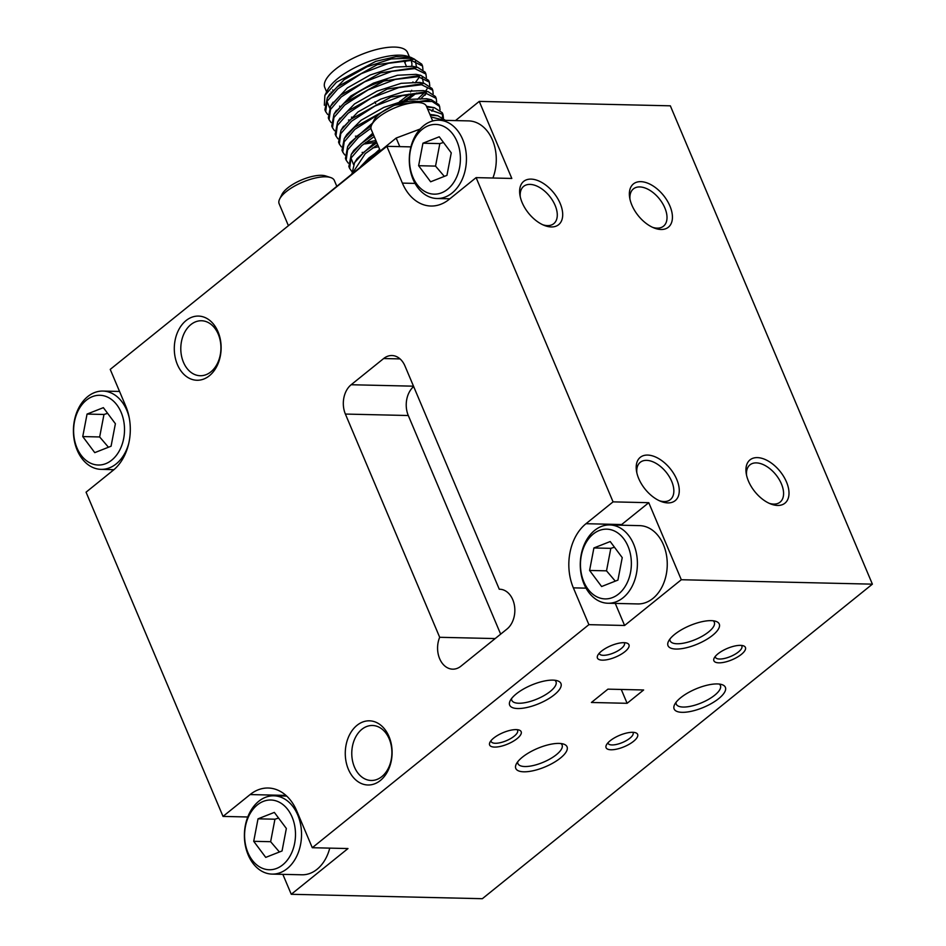 <?xml version="1.0" encoding="UTF-8"?>
<svg xmlns="http://www.w3.org/2000/svg" width="946" height="946" viewBox="0 0 946 946"><rect width="100%" height="100%" fill="white"/><g stroke="black" fill="none" stroke-linecap="round" stroke-linejoin="round"><path stroke-width="1.42" d="M439.689 637.297A21.403 15.609 -88.7 0 0 439.642 658.688A21.403 15.609 -88.7 0 0 452.696 669.165A21.403 15.609 -88.7 0 0 460.962 666.161L507.009 629.031A21.403 15.609 -88.7 0 0 512.779 599.717A21.403 15.609 -88.7 0 0 499.725 589.24A21.403 15.609 -88.7 0 0 499.275 589.24L404.983 366.007A21.403 15.609 -88.7 0 0 391.928 355.53A21.403 15.609 -88.7 0 0 383.662 358.534L351.155 384.738A21.403 15.609 -88.7 0 0 345.385 414.064L439.689 637.297L495.172 638.574M380.268 150.863L371.234 129.484A29.953 10.749 -22.9 0 1 371.754 124.777L374.06 120.107A25.672 9.224 -22.9 0 1 385.282 109.902A25.672 9.224 -22.9 0 1 417.73 101.66L422.696 103.256A29.953 10.749 -22.9 0 1 426.421 106.177L432.677 120.958M371.754 124.777A29.953 10.749 -22.9 0 1 384.833 112.881A29.953 10.749 -22.9 0 1 422.696 103.256M129.295 418.108A39.153 28.569 -88.7 0 0 102.901 391.065A39.153 28.569 -88.7 0 0 94.482 392.602A39.153 28.569 -88.7 0 0 73.611 435.373A39.153 28.569 -88.7 0 0 101.092 469.358A39.153 28.569 -88.7 0 0 109.511 467.832A39.153 28.569 -88.7 0 0 128.703 443.568M92.377 396.634A34.884 25.447 -88.7 0 0 74.509 439.819A34.884 25.447 -88.7 0 0 105.763 463.658A34.884 25.447 -88.7 0 0 123.619 420.485A34.884 25.447 -88.7 0 0 92.377 396.634M82.751 436.567L94.754 452.637L111.072 446.216L115.388 423.725L103.374 407.655L87.056 414.076L82.751 436.567L99.661 436.957L108.459 447.245M99.661 436.957L103.977 414.466L87.056 414.076M107.619 413.331L103.977 414.466M329.752 848.124A39.153 28.569 91.3 0 1 310.323 873.264A39.153 28.569 91.3 0 1 301.904 874.79L272.058 874.104A39.153 28.569 -88.7 0 0 280.477 872.579A39.153 28.569 -88.7 0 0 301.336 829.808A39.153 28.569 -88.7 0 0 273.867 795.811A39.153 28.569 -88.7 0 0 265.448 797.336A39.153 28.569 -88.7 0 0 244.588 840.107A39.153 28.569 -88.7 0 0 272.058 874.104M263.343 801.38A34.884 25.447 -88.7 0 0 245.475 844.553A34.884 25.447 -88.7 0 0 276.729 868.393A34.884 25.447 -88.7 0 0 294.596 825.219A34.884 25.447 -88.7 0 0 263.343 801.38M253.717 841.313L265.731 857.383L282.05 850.962L286.354 828.471L274.34 812.401L258.022 818.822L253.717 841.313L270.639 841.704L279.425 851.991M270.639 841.704L274.943 819.212L258.022 818.822M278.585 818.065L274.943 819.212M632.85 732.31A13.587 4.872 -22.9 0 1 633.087 732.724A13.587 4.872 -22.9 0 1 626.5 740.505A13.587 4.872 -22.9 0 1 611.967 744.94A13.587 4.872 -22.9 0 1 608.053 743.296A13.587 4.872 -22.9 0 1 607.935 742.835M611.021 749.776A17.123 6.149 157.1 0 0 631.94 742.527A17.123 6.149 157.1 0 0 635.487 732.712A17.123 6.149 157.1 0 0 632.685 732.31A17.123 6.149 157.1 0 0 606.374 745.01A17.123 6.149 157.1 0 0 611.021 749.776M718.818 662.839A17.123 6.149 157.1 0 0 739.748 655.59A17.123 6.149 157.1 0 0 743.296 645.775A17.123 6.149 157.1 0 0 740.493 645.361A17.123 6.149 157.1 0 0 714.183 658.073A17.123 6.149 157.1 0 0 718.818 662.839M715.294 656.406A14.332 5.144 157.1 0 0 715.436 657.293A14.332 5.144 157.1 0 0 719.575 659.031A14.332 5.144 157.1 0 0 734.9 654.348A14.332 5.144 157.1 0 0 741.853 646.13A14.332 5.144 157.1 0 0 741.321 645.409M676.035 649.051A27.812 9.98 157.1 0 0 710.032 637.249A27.812 9.98 157.1 0 0 715.803 621.321A27.812 9.98 157.1 0 0 711.25 620.647A27.812 9.98 157.1 0 0 668.491 641.305A27.812 9.98 157.1 0 0 676.035 649.051M669.945 639.023A23.969 8.609 157.1 0 0 670.17 640.856A23.969 8.609 157.1 0 0 677.076 643.765A23.969 8.609 157.1 0 0 702.701 635.937A23.969 8.609 157.1 0 0 714.313 622.208A23.969 8.609 157.1 0 0 713.154 620.777M682.149 712.326A27.812 9.98 157.1 0 0 716.134 700.537A27.812 9.98 157.1 0 0 721.904 684.597A27.812 9.98 157.1 0 0 717.352 683.934A27.812 9.98 157.1 0 0 674.604 704.581A27.812 9.98 157.1 0 0 682.149 712.326M676.059 702.299A23.969 8.609 157.1 0 0 676.272 704.143A23.969 8.609 157.1 0 0 683.178 707.052A23.969 8.609 157.1 0 0 708.802 699.212A23.969 8.609 157.1 0 0 720.426 685.495A23.969 8.609 157.1 0 0 719.256 684.053M523.812 771.806A27.812 9.98 157.1 0 0 557.809 760.016A27.812 9.98 157.1 0 0 563.568 744.076A27.812 9.98 157.1 0 0 559.015 743.414A27.812 9.98 157.1 0 0 516.268 764.061A27.812 9.98 157.1 0 0 523.812 771.806M517.722 761.778A23.969 8.609 157.1 0 0 517.935 763.623A23.969 8.609 157.1 0 0 524.841 766.532A23.969 8.609 157.1 0 0 550.466 758.692A23.969 8.609 157.1 0 0 562.09 744.975A23.969 8.609 157.1 0 0 560.919 743.532M652.563 227.324A23.969 13.954 51.1 0 0 657.163 228.14A23.969 13.954 51.1 0 0 663.501 226.189A23.969 13.954 51.1 0 0 662.448 203.236A23.969 13.954 51.1 0 0 639.756 186.93A23.969 13.954 51.1 0 0 633.418 188.881A23.969 13.954 51.1 0 0 629.989 199.334M660.994 229.488A27.812 16.188 51.1 0 0 669.91 206.003A27.812 16.188 51.1 0 0 640.797 181.656A27.812 16.188 51.1 0 0 629.681 197.726A27.812 16.188 51.1 0 0 654.064 227.962A27.812 16.188 51.1 0 0 660.994 229.488M769.133 503.284A23.969 13.954 51.1 0 0 773.733 504.1A23.969 13.954 51.1 0 0 780.072 502.149A23.969 13.954 51.1 0 0 779.019 479.196A23.969 13.954 51.1 0 0 756.327 462.89A23.969 13.954 51.1 0 0 749.977 464.841A23.969 13.954 51.1 0 0 746.56 475.294M777.565 505.448A27.812 16.188 51.1 0 0 786.481 481.963A27.812 16.188 51.1 0 0 757.368 457.616A27.812 16.188 51.1 0 0 746.252 473.686A27.812 16.188 51.1 0 0 770.635 503.922A27.812 16.188 51.1 0 0 777.565 505.448M312.286 847.722L347.986 848.55L291.262 894.289L482.342 898.7L872.389 584.155L670.336 105.822L479.255 101.399L511.81 178.451L476.11 177.623L449.019 199.476A46.815 34.162 -88.7 0 1 430.938 206.027A46.815 34.162 -88.7 0 1 402.381 183.11L386.843 146.323L110.233 369.389L125.771 406.177A46.815 34.162 -88.7 0 1 113.142 470.328L86.062 492.18L223.02 816.41L250.111 794.569A46.815 34.162 -88.7 0 1 268.191 788.018A46.815 34.162 -88.7 0 1 296.748 810.923L312.286 847.722L588.897 624.656L624.597 625.483L681.309 579.732L872.389 584.155M621.262 689.457L627.115 703.304L643.635 689.977L607.935 689.149L591.416 702.476L627.115 703.304M410.919 146.878L386.843 146.323M455.464 120.591L479.255 101.399M624.194 642.677A13.587 4.872 -22.9 0 1 624.431 643.091A13.587 4.872 -22.9 0 1 617.844 650.872A13.587 4.872 -22.9 0 1 603.323 655.318A13.587 4.872 -22.9 0 1 599.397 653.662A13.587 4.872 -22.9 0 1 599.279 653.201M602.365 660.154A17.123 6.149 157.1 0 0 623.284 652.894A17.123 6.149 157.1 0 0 626.831 643.091A17.123 6.149 157.1 0 0 624.041 642.677A17.123 6.149 157.1 0 0 597.73 655.389A17.123 6.149 157.1 0 0 602.365 660.154M494.557 747.092A17.123 6.149 157.1 0 0 515.487 739.831A17.123 6.149 157.1 0 0 519.035 730.028A17.123 6.149 157.1 0 0 516.232 729.614A17.123 6.149 157.1 0 0 489.922 742.326A17.123 6.149 157.1 0 0 494.557 747.092M491.033 740.647A14.332 5.144 157.1 0 0 491.175 741.534A14.332 5.144 157.1 0 0 495.314 743.272A14.332 5.144 157.1 0 0 510.639 738.59A14.332 5.144 157.1 0 0 517.592 730.383A14.332 5.144 157.1 0 0 517.06 729.662M517.699 708.53A27.812 9.98 157.1 0 0 551.695 696.741A27.812 9.98 157.1 0 0 557.466 680.801A27.812 9.98 157.1 0 0 552.913 680.127A27.812 9.98 157.1 0 0 510.154 700.785A27.812 9.98 157.1 0 0 517.699 708.53M511.609 698.503A23.969 8.609 157.1 0 0 511.833 700.347A23.969 8.609 157.1 0 0 518.739 703.245A23.969 8.609 157.1 0 0 544.364 695.416A23.969 8.609 157.1 0 0 555.988 681.688A23.969 8.609 157.1 0 0 554.817 680.257M542.838 224.781A23.969 13.954 51.1 0 0 547.438 225.609A23.969 13.954 51.1 0 0 553.777 223.658A23.969 13.954 51.1 0 0 552.712 200.694A23.969 13.954 51.1 0 0 530.02 184.399A23.969 13.954 51.1 0 0 523.682 186.338A23.969 13.954 51.1 0 0 520.265 196.792M551.27 226.945A27.812 16.188 51.1 0 0 560.186 203.473A27.812 16.188 51.1 0 0 531.061 179.113A27.812 16.188 51.1 0 0 519.945 195.195A27.812 16.188 51.1 0 0 544.328 225.432A27.812 16.188 51.1 0 0 551.27 226.945M659.409 500.741A23.969 13.954 51.1 0 0 663.997 501.569A23.969 13.954 51.1 0 0 670.347 499.618A23.969 13.954 51.1 0 0 669.283 476.654A23.969 13.954 51.1 0 0 646.591 460.359A23.969 13.954 51.1 0 0 640.253 462.31A23.969 13.954 51.1 0 0 636.835 472.752M667.841 502.905A27.812 16.188 51.1 0 0 676.757 479.433A27.812 16.188 51.1 0 0 647.632 455.073A27.812 16.188 51.1 0 0 636.516 471.155A27.812 16.188 51.1 0 0 660.899 501.392A27.812 16.188 51.1 0 0 667.841 502.905M354.431 767.017A27.493 20.055 -88.7 0 0 371.199 780.474A27.493 20.055 -88.7 0 0 389.031 766.78A27.493 20.055 -88.7 0 0 389.232 738.944A27.493 20.055 -88.7 0 0 372.464 725.487A27.493 20.055 -88.7 0 0 354.632 739.181A27.493 20.055 -88.7 0 0 354.431 767.017M183.453 362.271A27.493 20.055 -88.7 0 0 200.221 375.728A27.493 20.055 -88.7 0 0 218.065 362.046A27.493 20.055 -88.7 0 0 218.266 334.21A27.493 20.055 -88.7 0 0 201.498 320.753A27.493 20.055 -88.7 0 0 183.654 334.435A27.493 20.055 -88.7 0 0 183.453 362.271M500.186 589.263L499.275 589.24M177.399 364.553A32.093 23.414 -88.7 0 0 209.373 375.763A32.093 23.414 -88.7 0 0 218.029 331.786A32.093 23.414 -88.7 0 0 186.055 320.576A32.093 23.414 -88.7 0 0 177.399 364.553M348.376 769.287A32.093 23.414 -88.7 0 0 380.339 780.509A32.093 23.414 -88.7 0 0 388.995 736.52A32.093 23.414 -88.7 0 0 357.032 725.31A32.093 23.414 -88.7 0 0 348.376 769.287M413.65 386.547A21.403 15.609 -88.7 0 0 408.294 415.519L500.659 634.151M448.097 198.755A46.815 34.162 -88.7 0 0 448.948 199.535M621.676 524.533L585.988 523.706L613.067 501.865L648.767 502.693L621.676 524.533A46.815 34.162 -88.7 0 0 620.872 525.207M585.988 523.706A46.815 34.162 -88.7 0 0 573.359 587.856L588.897 624.656M285.881 795.338A46.815 34.162 -88.7 0 0 285.81 795.397L284.971 796.071M247.769 816.989L223.02 816.41M615.278 603.418L624.597 625.483M609.744 524.947L639.591 525.633A39.153 28.569 91.3 0 1 667.06 559.63A39.153 28.569 91.3 0 1 646.201 602.401A39.153 28.569 91.3 0 1 637.781 603.938L607.935 603.241A39.153 28.569 -88.7 0 0 616.354 601.715A39.153 28.569 -88.7 0 0 637.214 558.944A39.153 28.569 -88.7 0 0 609.744 524.947A39.153 28.569 -88.7 0 0 601.325 526.473A39.153 28.569 -88.7 0 0 580.454 569.255A39.153 28.569 -88.7 0 0 607.935 603.241M648.767 502.693L681.309 579.732M291.262 894.289L282.842 874.352M438.778 120.201A39.153 28.569 -88.7 0 0 430.359 121.738A39.153 28.569 -88.7 0 0 409.488 164.509A39.153 28.569 -88.7 0 0 436.969 198.506A39.153 28.569 -88.7 0 0 445.377 196.969A39.153 28.569 -88.7 0 0 466.248 154.198A39.153 28.569 -88.7 0 0 438.778 120.201L468.613 120.899A39.153 28.569 91.3 0 1 492.901 178.014M613.067 501.865L476.11 177.623M112.42 470.919L111.876 469.606M399.59 101.565A38.514 13.823 157.1 0 0 404.143 98.218A38.514 13.823 157.1 0 0 408.53 94.233M410.576 91.88A38.514 13.823 157.1 0 0 411.699 90.308M413.296 82.621A38.514 13.823 157.1 0 0 412.917 81.9M386.973 79.961A38.514 13.823 157.1 0 0 351.474 97A38.514 13.823 157.1 0 0 348.294 99.779M409.405 56.914L407.549 52.527A44.935 16.129 157.1 0 0 378.459 49.038A44.935 16.129 157.1 0 0 335.428 69.306A44.935 16.129 157.1 0 0 324.762 87.493L326.618 91.88M331.053 92.069A44.935 16.129 157.1 0 0 331.668 92.235M410.954 57.41L407.537 56.311A47.075 16.898 157.1 0 0 337.852 78.471A47.075 16.898 157.1 0 0 327.482 90.13L324.88 95.392L336.421 82.231L375.846 61.313L396.067 56.642L410.954 57.41L414.667 59.291M324.36 105.219L324.88 95.392M327.659 114.466L325.696 111.675L327.056 101.328L337.888 88.829L361.206 73.705L388.522 63.287L411.285 60.426L422.543 66.031L421.75 64.151L414.289 59.208L377.265 64.671L337.107 86.973L327.304 97.899L324.892 109.795L325.684 111.687M405.113 97.414L410.398 93.879M412.74 94.541L404.32 100.288M425.937 74.06L425.156 72.203L417.553 67.32L380.54 72.889L340.548 95.132L330.556 106.236L328.321 117.907L329.078 119.704L330.509 109.488L341.293 96.882L364.636 81.864L391.88 71.328L414.738 68.597L425.937 74.06L426.374 77.643M331.1 122.578L329.078 119.704M429.342 82.125L428.597 80.363L420.698 75.313L383.721 81.072L343.977 103.256L333.973 114.218L331.762 126.078L332.507 127.816L333.914 117.541L344.722 105.018L368.065 89.905L395.333 79.429L418.144 76.709L429.342 82.125L429.768 85.696M334.541 130.725L332.507 127.816M432.783 90.26L432.038 88.498L424.222 83.378L387.221 89.054L347.383 111.309L337.604 121.999L335.18 134.155L335.948 135.976L337.296 125.593L348.175 113.177L371.423 97.958L398.774 87.588L421.549 84.738L432.783 90.26L433.173 93.737M375.893 140.516L365.511 142.574M337.947 138.826L335.948 135.976M436.224 98.408L435.432 96.539L427.959 91.585L390.935 97.036L350.777 119.35L340.998 130.241L338.573 142.184L339.366 144.064L340.737 133.693L351.569 121.218L374.888 106.07L402.168 95.688L424.955 92.803L436.224 98.408L436.626 101.884M372.558 148.014L378.518 146.725M341.34 146.855L339.366 144.064M417.02 101.459L432.156 101.482L439.618 106.449L438.838 104.592L431.258 99.708L394.21 105.266L354.218 127.509L344.249 138.601L341.991 150.284L342.759 152.093L344.19 141.865L354.963 129.271L380.422 113.189M344.782 154.955L342.759 152.093M371.329 125.759L357.659 135.645L347.631 146.63L345.444 158.455L346.177 160.193L347.584 149.941L358.404 137.395L370.938 128.266M348.223 163.102L346.177 160.193M373.457 134.746L361.065 143.697L351.262 154.387L348.861 166.543L349.63 168.364L351.025 158.041L361.845 145.542L374.226 136.567M351.593 171.179L349.63 168.364M422.543 66.031L422.957 69.519M417.292 99.448L424.293 92.767M425.617 91.076L427.06 88.9M426.078 93.382L420.473 99.164M439.618 106.449L440.056 110.02M441.309 120.26L442.007 118.688M442.421 117.41L442.574 113.638M427.604 108.944L443.024 114.501L442.279 112.74L434.403 107.714L426.812 107.064M443.024 114.501L443.438 118.084M445.471 120.367L437.868 115.755L430.241 115.199M430.998 116.985L444.762 120.343M376.839 142.751L364.458 151.738L354.596 162.617L351.947 173.709M352.409 173.343L365.262 153.642L377.643 144.667M379.89 149.976L368.893 157.958L360.521 166.792M399.791 146.618L396.173 138.045L420.095 129.058M286.271 227.43L396.173 138.045M411.664 66.102A44.935 16.129 157.1 0 0 411.439 61.727M404.864 62.673A44.935 16.129 157.1 0 0 406.366 60.367M351.463 117.162A38.514 13.823 157.1 0 0 353.319 117.269M360.438 166.863L379.606 149.314M354.596 162.617L357.08 158.68L376.189 141.214M353.52 164.474L350.978 158.112M351.262 154.387L353.733 150.461L372.795 133.173M429.874 114.336L435.385 115.365M349.039 144.584L350.126 142.669L372.629 122.992M426.469 106.259L434.403 107.714M363.702 152.401L362.129 152.424M344.249 138.601L346.792 134.557L361.088 120.26L383.804 107.406L408.081 99.436L426.575 98.703L431.258 99.708M433.032 109.216L431.92 111.261L433.197 109.239M374.119 142.598L363.571 144.099M342.428 128.148L357.966 111.959L380.73 99.141L404.876 91.336L423.347 90.603L427.959 91.585M357.08 136.153L355.412 136.177M338.987 119.965L354.573 103.894L377.099 91.1L401.128 83.331L419.681 82.42L424.222 83.378M426.268 92.945L425.05 95.262M335.369 112.184L350.812 96.031L373.327 83.189L397.497 75.254L416.098 74.344L420.698 75.325M422.188 77.324L423.465 83.224M416.595 92.992L404.971 101.849M350.008 120.024L348.459 120.047M331.987 104.155L347.383 87.907L370.087 75.041L394.364 67.071L412.87 66.326L414.998 66.906M419.516 76.851L415.152 82.881M329.61 107.868L327.009 101.423M328.735 95.806L344.261 79.594L367.024 66.776L391.195 58.948L409.665 58.226L414.289 59.208M415.412 61.064L416.488 67.119M443.485 142.468L439.843 143.603L435.538 166.106L444.336 176.394M451.254 152.862L446.95 175.353L430.631 181.786L418.629 165.704L422.933 143.213L439.251 136.792L451.254 152.862M439.843 143.603L422.933 143.213M435.538 166.106L418.629 165.704M441.64 192.795A34.884 25.447 -88.7 0 0 459.496 149.622A34.884 25.447 -88.7 0 0 428.254 125.783A34.884 25.447 -88.7 0 0 410.387 168.956A34.884 25.447 -88.7 0 0 441.64 192.795M614.462 547.214L610.82 548.349L606.516 570.84L615.302 581.128M622.232 557.608L617.927 580.099L601.609 586.52L589.595 570.45L593.899 547.959L610.217 541.538L622.232 557.608M610.82 548.349L593.899 547.959M606.516 570.84L589.595 570.45M612.606 597.541A34.884 25.447 -88.7 0 0 630.474 554.368A34.884 25.447 -88.7 0 0 599.22 530.517A34.884 25.447 -88.7 0 0 581.352 573.69A34.884 25.447 -88.7 0 0 612.606 597.541M288.175 225.136L279.141 203.757A29.953 10.749 -22.9 0 1 279.649 199.05L281.967 194.379A25.672 9.224 -22.9 0 1 293.189 184.174A25.672 9.224 -22.9 0 1 325.637 175.932L330.603 177.529A29.953 10.749 -22.9 0 1 334.328 180.438L336.681 186.019M279.649 199.05A29.953 10.749 -22.9 0 1 292.74 187.142A29.953 10.749 -22.9 0 1 330.603 177.529M415.069 183.406L402.381 183.11M586.035 588.152L573.359 587.856M285.81 795.397L250.111 794.569M400.052 358.912L383.662 358.534M413.497 386.181L351.155 384.738M408.294 415.519L345.385 414.064M101.092 469.358L113.958 469.665M102.901 391.065L119.551 391.455M273.867 795.811L286.733 796.106M406.603 66.788L403.966 60.52M374.959 101.849L375.68 103.563M339.957 106.969L339.59 106.106M333.098 90.721L332.755 89.917M433.327 114.797L437.868 115.755M350.126 142.669L347.631 146.63M343.54 126.208L340.998 130.241M340.075 118.073L337.604 121.999M336.457 110.268L333.973 114.218M333.098 102.192L330.556 106.236M412.87 66.326L417.553 67.32M329.835 93.855L327.304 97.899M436.969 198.506L449.858 198.802"/></g></svg>
